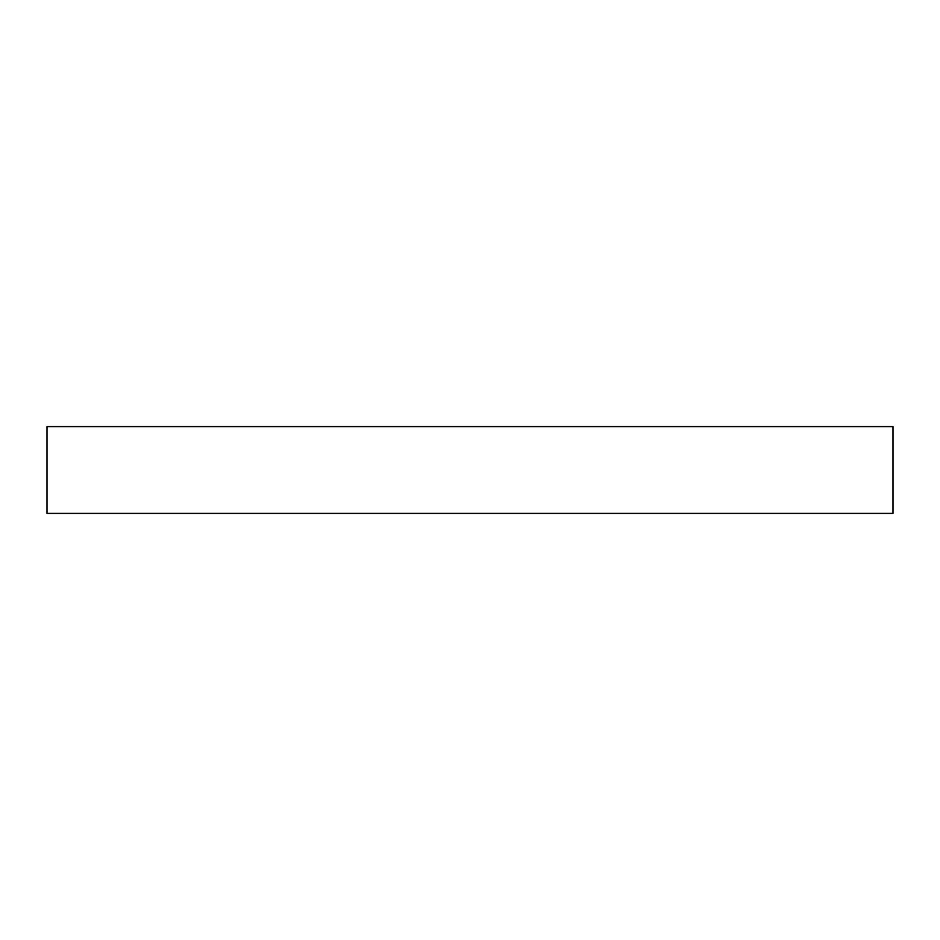 <?xml version="1.0" encoding="UTF-8"?>
<svg xmlns="http://www.w3.org/2000/svg" width="940" height="940" viewBox="0 0 940 940"><rect width="100%" height="100%" fill="white"/><g stroke="black" fill="none" stroke-linecap="round" stroke-linejoin="round"><path stroke-width="1.41" d="M893 426.596L47 426.596L47 513.404L893 513.404L893 426.596"/></g></svg>
